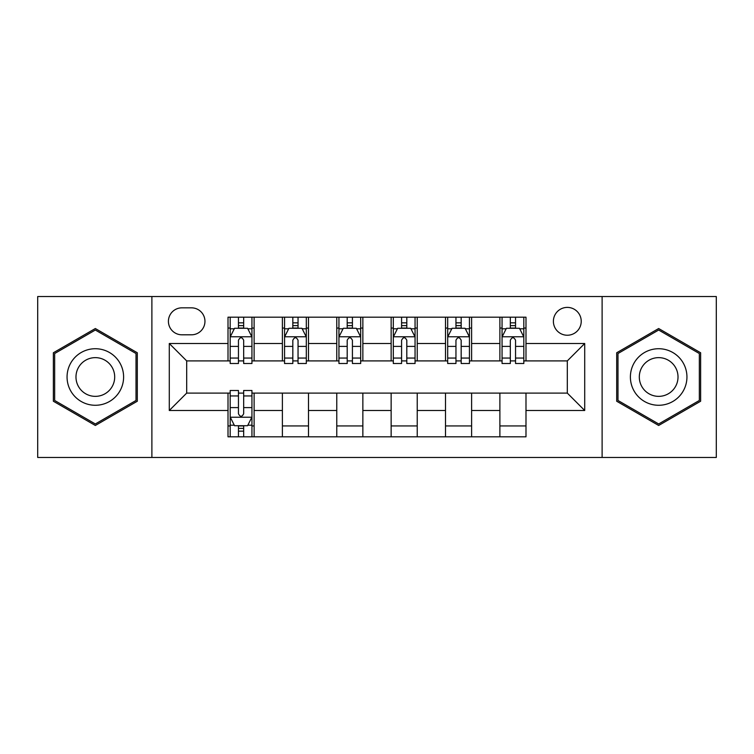 <?xml version="1.0" encoding="UTF-8"?>
<svg xmlns="http://www.w3.org/2000/svg" width="754" height="754" viewBox="0 0 754 754"><rect width="100%" height="100%" fill="white"/><g stroke="black" fill="none" stroke-linecap="round" stroke-linejoin="round"><path stroke-width="1.13" d="M567.31 307.396A13.921 13.921 0 0 0 553.389 321.317A13.921 13.921 0 0 0 567.31 335.238A13.921 13.921 0 0 0 581.23 321.317A13.921 13.921 0 0 0 567.31 307.396M602.116 457.471L716.3 457.471L716.3 296.529L602.116 296.529L602.116 457.471L151.884 457.471L151.884 296.529L37.7 296.529L37.7 457.471L151.884 457.471M181.903 334.804L191.469 334.804A13.487 13.487 0 0 0 204.956 321.317A13.487 13.487 0 0 0 191.469 307.839L181.903 307.839A13.487 13.487 0 0 0 168.415 321.317A13.487 13.487 0 0 0 181.903 334.804M602.116 296.529L151.884 296.529M228.01 410.496L169.292 410.496L169.292 343.504L228.01 343.504L228.01 360.902L186.69 360.902L186.69 393.098L228.01 393.098L228.01 436.811L525.99 436.811L525.99 393.098L567.31 393.098L567.31 360.902L525.99 360.902L525.99 343.504L584.708 343.504L584.708 410.496L525.99 410.496M525.99 343.504L525.99 317.189L228.01 317.189L228.01 343.504M499.883 317.189L499.883 360.902L502.06 360.902M510.326 360.902L515.548 360.902M523.813 360.902L525.99 360.902M499.883 360.902L469.44 360.902M445.51 317.189L445.51 360.902L447.688 360.902M455.953 360.902L461.175 360.902M445.51 360.902L415.058 360.902M391.137 317.189L391.137 360.902L393.315 360.902M401.58 360.902L406.802 360.902M391.137 360.902L360.685 360.902M336.765 317.189L336.765 360.902L338.942 360.902M347.198 360.902L352.42 360.902M336.765 360.902L306.312 360.902M282.392 317.189L282.392 360.902L284.56 360.902M292.825 360.902L298.047 360.902M282.392 360.902L251.94 360.902M228.01 360.902L230.187 360.902M238.453 360.902L243.674 360.902M228.01 393.098L230.187 393.098M238.453 393.098L243.674 393.098M251.94 393.098L254.117 393.098L254.117 436.811M525.99 393.098L254.117 393.098M254.117 317.189L254.117 360.902M228.01 328.065L230.187 328.065M238.453 328.065L243.674 328.065M251.94 328.065L254.117 328.065M228.01 425.935L230.187 425.935M238.453 425.935L243.674 425.935M251.94 425.935L254.117 425.935M282.392 393.098L282.392 436.811M308.49 317.189L308.49 360.902M282.392 328.065L284.56 328.065M292.825 328.065L298.047 328.065M306.312 328.065L308.49 328.065M308.49 393.098L308.49 436.811M282.392 425.935L308.49 425.935M336.765 393.098L336.765 436.811M362.863 393.098L362.863 436.811M336.765 425.935L362.863 425.935M362.863 317.189L362.863 360.902M336.765 328.065L338.942 328.065M347.198 328.065L352.42 328.065M360.685 328.065L362.863 328.065M391.137 393.098L391.137 436.811M417.235 393.098L417.235 436.811M391.137 425.935L417.235 425.935M417.235 317.189L417.235 360.902M391.137 328.065L393.315 328.065M401.58 328.065L406.802 328.065M415.058 328.065L417.235 328.065M445.51 393.098L445.51 436.811M471.608 393.098L471.608 436.811M445.51 425.935L471.608 425.935M471.608 317.189L471.608 360.902M445.51 328.065L447.688 328.065M455.953 328.065L461.175 328.065M469.44 328.065L471.608 328.065M499.883 393.098L499.883 436.811M499.883 425.935L525.99 425.935M499.883 328.065L502.06 328.065M510.326 328.065L515.548 328.065M523.813 328.065L525.99 328.065M186.69 360.902L169.292 343.504M186.69 393.098L169.292 410.496M584.708 343.504L567.31 360.902M584.708 410.496L567.31 393.098M95.334 425.473L137.313 401.232L137.313 352.768L95.334 328.527L53.364 352.768L53.364 401.232L95.334 425.473M700.636 352.768L658.666 328.527L616.687 352.768L616.687 401.232L658.666 425.473L700.636 401.232L700.636 352.768M243.674 322.844L238.453 322.844M251.94 358.065L243.674 358.065L243.674 363.513L251.94 363.513L251.94 336.981L247.585 328.282L234.541 328.282L230.187 336.981L230.187 363.513L238.453 363.513L238.453 358.065L230.187 358.065M230.187 336.981L230.187 317.189M251.94 336.981L251.94 317.189M238.453 328.282L238.453 317.189M243.674 317.189L243.674 328.282M243.674 358.065L243.674 340.243C241.93 336.887 240.196 336.887 238.453 340.243L238.453 358.065M238.453 431.156L243.674 431.156M230.187 395.935L238.453 395.935L238.453 390.487L230.187 390.487L230.187 417.019L234.541 425.718L247.585 425.718L251.94 417.019L251.94 390.487L243.674 390.487L243.674 395.935L251.94 395.935M251.94 417.019L251.94 436.811M230.187 417.019L230.187 436.811M243.674 425.718L243.674 436.811M238.453 436.811L238.453 425.718M238.453 395.935L238.453 413.757C240.187 417.113 241.93 417.113 243.674 413.757L243.674 395.935M298.047 322.844L292.825 322.844M306.312 358.065L298.047 358.065L298.047 363.513L306.312 363.513L306.312 336.981L301.958 328.282L288.914 328.282L284.56 336.981L284.56 363.513L292.825 363.513L292.825 358.065L284.56 358.065M284.56 336.981L284.56 317.189M306.312 336.981L306.312 317.189M292.825 328.282L292.825 317.189M298.047 317.189L298.047 328.282M298.047 358.065L298.047 340.243C296.313 336.887 294.569 336.887 292.825 340.243L292.825 358.065M352.42 322.844L347.198 322.844M360.685 358.065L352.42 358.065L352.42 363.513L360.685 363.513L360.685 336.981L356.34 328.282L343.287 328.282L338.942 336.981L338.942 363.513L347.198 363.513L347.198 358.065L338.942 358.065M338.942 336.981L338.942 317.189M360.685 336.981L360.685 317.189M347.198 328.282L347.198 317.189M352.42 317.189L352.42 328.282M352.42 358.065L352.42 340.243C350.685 336.887 348.942 336.887 347.198 340.243L347.198 358.065M406.802 322.844L401.58 322.844M415.058 358.065L406.802 358.065L406.802 363.513L415.058 363.513L415.058 336.981L410.713 328.282L397.66 328.282L393.315 336.981L393.315 363.513L401.58 363.513L401.58 358.065L393.315 358.065M393.315 336.981L393.315 317.189M415.058 336.981L415.058 317.189M401.58 328.282L401.58 317.189M406.802 317.189L406.802 328.282M406.802 358.065L406.802 340.243C405.058 336.887 403.324 336.887 401.58 340.243L401.58 358.065M461.175 322.844L455.953 322.844M469.44 358.065L461.175 358.065L461.175 363.513L469.44 363.513L469.44 336.981L465.086 328.282L452.042 328.282L447.688 336.981L447.688 363.513L455.953 363.513L455.953 358.065L447.688 358.065M447.688 336.981L447.688 317.189M469.44 336.981L469.44 317.189M455.953 328.282L455.953 317.189M461.175 317.189L461.175 328.282M461.175 358.065L461.175 340.243C459.431 336.887 457.697 336.887 455.953 340.243L455.953 358.065M119.82 362.863A28.275 28.275 0 0 0 81.196 352.514A28.275 28.275 0 0 0 70.848 391.137A28.275 28.275 0 0 0 109.471 401.486A28.275 28.275 0 0 0 119.82 362.863M112.101 367.321A19.359 19.359 0 0 0 85.654 360.233A19.359 19.359 0 0 0 78.576 386.679A19.359 19.359 0 0 0 105.013 393.767A19.359 19.359 0 0 0 112.101 367.321M95.334 423.965L54.665 400.478L54.665 353.522L95.334 330.035L136.012 353.522L136.012 400.478L95.334 423.965M658.666 405.275A28.275 28.275 0 0 0 686.941 377A28.275 28.275 0 0 0 658.666 348.725A28.275 28.275 0 0 0 630.391 377A28.275 28.275 0 0 0 658.666 405.275M658.666 396.359A19.359 19.359 0 0 0 678.016 377A19.359 19.359 0 0 0 658.666 357.641A19.359 19.359 0 0 0 639.307 377A19.359 19.359 0 0 0 658.666 396.359M617.988 353.522L658.666 330.035L699.335 353.522L699.335 400.478L658.666 423.965L617.988 400.478L617.988 353.522M515.548 322.844L510.326 322.844M523.813 358.065L515.548 358.065L515.548 363.513L523.813 363.513L523.813 336.981L519.459 328.282L506.415 328.282L502.06 336.981L502.06 363.513L510.326 363.513L510.326 358.065L502.06 358.065M502.06 336.981L502.06 317.189M523.813 336.981L523.813 317.189M510.326 328.282L510.326 317.189M515.548 317.189L515.548 328.282M515.548 358.065L515.548 340.243C513.813 336.887 512.07 336.887 510.326 340.243L510.326 358.065M282.392 410.496L254.117 410.496M282.392 343.504L254.117 343.504M336.765 343.504L308.49 343.504M336.765 410.496L308.49 410.496M391.137 343.504L362.863 343.504M391.137 410.496L362.863 410.496M445.51 343.504L417.235 343.504M445.51 410.496L417.235 410.496M499.883 343.504L471.608 343.504M499.883 410.496L471.608 410.496M251.827 336.765L230.3 336.765M230.187 328.801L234.277 328.801M247.849 328.801L251.94 328.801M238.453 346.397L230.187 346.397M251.94 346.397L243.674 346.397M243.674 325.615L238.453 325.615M230.3 417.235L251.827 417.235M251.94 425.199L247.849 425.199M234.277 425.199L230.187 425.199M243.674 407.603L251.94 407.603M230.187 407.603L238.453 407.603M238.453 428.385L243.674 428.385M306.199 336.765L284.673 336.765M284.56 328.801L288.65 328.801M302.222 328.801L306.312 328.801M292.825 346.397L284.56 346.397M306.312 346.397L298.047 346.397M298.047 325.615L292.825 325.615M360.582 336.765L339.046 336.765M338.942 328.801L343.023 328.801M356.595 328.801L360.685 328.801M347.198 346.397L338.942 346.397M360.685 346.397L352.42 346.397M352.42 325.615L347.198 325.615M414.954 336.765L393.418 336.765M393.315 328.801L397.405 328.801M410.977 328.801L415.058 328.801M401.58 346.397L393.315 346.397M415.058 346.397L406.802 346.397M406.802 325.615L401.58 325.615M469.327 336.765L447.801 336.765M447.688 328.801L451.778 328.801M465.35 328.801L469.44 328.801M455.953 346.397L447.688 346.397M469.44 346.397L461.175 346.397M461.175 325.615L455.953 325.615M523.7 336.765L502.173 336.765M502.06 328.801L506.151 328.801M519.723 328.801L523.813 328.801M510.326 346.397L502.06 346.397M523.813 346.397L515.548 346.397M515.548 325.615L510.326 325.615"/></g></svg>

